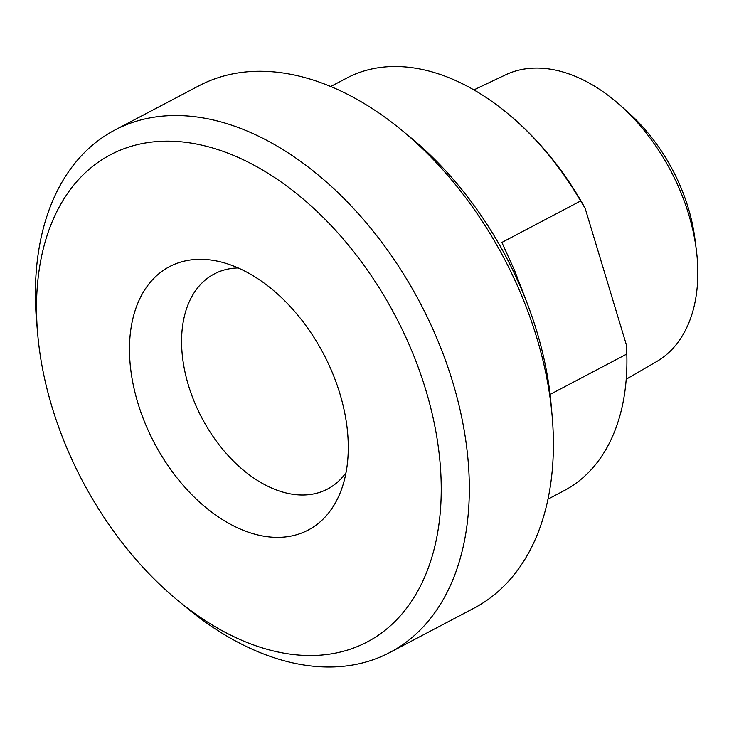 <?xml version="1.0" encoding="UTF-8"?>
<svg xmlns="http://www.w3.org/2000/svg" width="734" height="734" viewBox="0 0 734 734"><rect width="100%" height="100%" fill="white"/><g stroke="black" fill="none" stroke-linecap="round" stroke-linejoin="round"><path stroke-width="1.1" d="M525.874 299.922L514.745 270.874L501.873 242.431L580.594 200.988L585.126 208.236L626.322 344.677L626.808 354.045L550.087 394.433M626.808 354.045A233.173 149.8 62.2 0 1 564.152 490.633L547.959 499.166M330.74 86.493L346.934 77.969A233.173 149.8 62.2 0 1 507.451 113.311A233.173 149.8 62.2 0 1 580.594 200.988M585.126 208.236A230.201 147.883 -117.8 0 0 508.8 114.431L507.451 113.311M696.282 249.487L694.887 238.623A141.644 90.998 -117.8 0 0 628.689 112.862L620.524 105.558A162.104 104.145 62.2 0 1 696.282 249.487A162.104 104.145 62.2 0 1 656.591 361.605L626.212 379.23M238.211 267.947A121.55 78.088 -117.8 0 0 214.31 273.92A121.55 78.088 -117.8 0 0 194.308 401.773A121.55 78.088 -117.8 0 0 305.188 494.955A121.55 78.088 -117.8 0 0 327.548 489.037A121.55 78.088 -117.8 0 0 345.989 472.724M473.907 89.878L505.634 74.804A162.104 104.145 62.2 0 1 532.994 68.143A162.104 104.145 62.2 0 1 620.524 105.558M552.087 415.361L551.041 403.682A275.342 176.885 -117.8 0 0 411.196 138.001L402.149 130.533A295.187 189.638 62.2 0 1 552.087 415.361A295.187 189.638 62.2 0 1 473.944 608.202L389.837 652.48A295.187 189.638 -117.8 0 0 438.409 341.989A295.187 189.638 -117.8 0 0 169.132 115.678A295.187 189.638 -117.8 0 0 114.843 130.056A295.187 189.638 -117.8 0 0 36.7 322.896L37.737 334.576A275.342 176.885 62.2 0 1 161.269 141.286A275.342 176.885 62.2 0 1 441.051 478.623A275.342 176.885 62.2 0 1 177.591 600.265A275.342 176.885 62.2 0 1 37.737 334.576M114.843 130.056L198.951 85.786A295.187 189.638 62.2 0 1 253.239 71.409A295.187 189.638 62.2 0 1 402.149 130.533M177.591 600.265L186.629 607.734A295.187 189.638 -117.8 0 0 335.539 666.857A295.187 189.638 -117.8 0 0 389.837 652.48M280.828 537.306A148.837 95.613 -117.8 0 0 340.493 492.046A148.837 95.613 -117.8 0 0 323.492 353.816A148.837 95.613 -117.8 0 0 219.163 261.543A148.837 95.613 -117.8 0 0 133.983 388.222A148.837 95.613 -117.8 0 0 280.828 537.306"/></g></svg>
